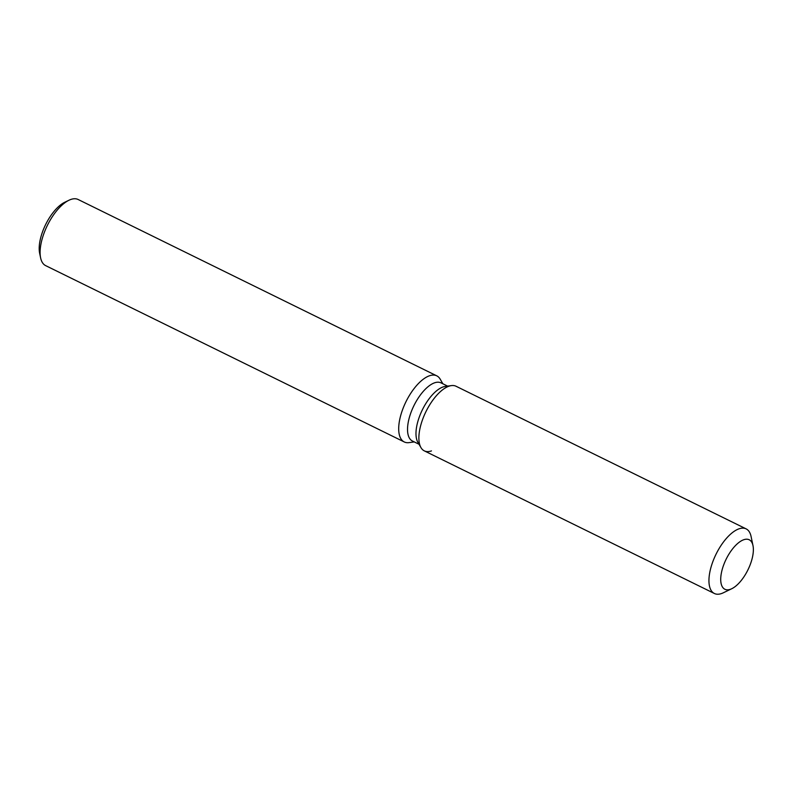<?xml version="1.0" encoding="UTF-8"?>
<svg xmlns="http://www.w3.org/2000/svg" width="793" height="793" viewBox="0 0 793 793"><rect width="100%" height="100%" fill="white"/><g stroke="black" fill="none" stroke-linecap="round" stroke-linejoin="round"><path stroke-width="1.19" d="M730.353 589.308A27.577 12.133 116.2 0 0 750.218 564.616A27.577 12.133 116.2 0 0 749.207 539.775A27.577 12.133 116.2 0 0 743.735 539.736A27.577 12.133 116.2 0 0 723.87 564.428A27.577 12.133 116.2 0 0 724.881 589.268A27.577 12.133 116.2 0 0 730.353 589.308A27.577 12.133 116.2 0 0 731.77 588.713A27.577 12.133 116.2 0 0 747.928 569.88A27.577 12.133 116.2 0 0 752.983 545.574A27.577 12.133 116.2 0 0 749.207 539.775A27.577 12.133 116.2 0 0 743.735 539.736A27.577 12.133 116.2 0 0 723.87 564.428A27.577 12.133 116.2 0 0 724.881 589.268A27.577 12.133 116.2 0 0 730.353 589.308M752.983 545.574L751.07 536.455A35.992 15.84 116.2 0 0 746.144 528.881L456.064 386.26A35.992 15.84 116.2 0 0 451.395 385.606L445.25 386.429A32.394 14.254 116.2 0 0 443.019 386.974A32.394 14.254 116.2 0 0 421.46 411.736A32.394 14.254 116.2 0 0 417.832 442.197L420.934 447.569A35.992 15.84 116.2 0 0 431.461 450.91M445.25 386.429L451.395 385.606A35.992 15.84 116.2 0 0 448.917 386.211A35.992 15.84 116.2 0 0 424.959 413.728A35.992 15.84 116.2 0 0 420.934 447.569A35.992 15.84 116.2 0 0 424.305 450.86L714.374 593.491A35.992 15.84 116.2 0 0 721.531 593.541A35.992 15.84 116.2 0 0 723.375 592.767L731.77 588.713M447.609 386.112L440.997 382.87A32.394 14.254 116.2 0 0 434.564 382.821A32.394 14.254 116.2 0 0 411.23 411.835A32.394 14.254 116.2 0 0 412.41 441.007L419.021 444.258M442.851 383.772L440.214 379.203A36.835 16.207 116.2 0 0 436.765 375.832A36.835 16.207 116.2 0 0 429.439 375.783A36.835 16.207 116.2 0 0 402.903 408.772A36.835 16.207 116.2 0 0 404.252 441.949A36.835 16.207 116.2 0 0 409.029 442.623L414.263 441.919M436.765 375.832L78.16 199.509A36.835 16.207 116.2 0 0 70.835 199.459A36.835 16.207 116.2 0 0 68.951 200.252A36.835 16.207 116.2 0 0 47.362 225.42A36.835 16.207 116.2 0 0 40.612 257.884A36.835 16.207 116.2 0 0 45.647 265.625L404.252 441.949M68.951 200.252L64.748 202.274A32.622 14.353 116.2 0 0 45.627 224.568A32.622 14.353 116.2 0 0 39.65 253.324L40.612 257.884M451.395 385.606A35.992 15.84 116.2 0 0 448.917 386.211A35.992 15.84 116.2 0 0 424.959 413.728A35.992 15.84 116.2 0 0 420.934 447.569L417.832 442.197M746.144 528.881A35.992 15.84 116.2 0 0 738.987 528.832A35.992 15.84 116.2 0 0 713.056 561.067A35.992 15.84 116.2 0 0 714.374 593.491"/></g></svg>
